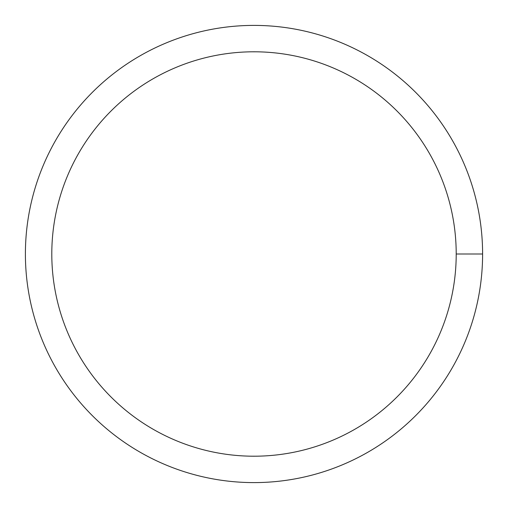 <?xml version="1.0" encoding="UTF-8"?>
<svg xmlns="http://www.w3.org/2000/svg" width="508" height="508" viewBox="0 0 508 508"><rect width="100%" height="100%" fill="white"/><g stroke="black" fill="none" stroke-linecap="round" stroke-linejoin="round"><path stroke-width="0.76" d="M51.797 254A202.203 202.203 0 0 1 355.105 78.886A202.203 202.203 0 0 1 355.105 429.114A202.203 202.203 0 0 1 51.797 254M25.4 254A228.6 228.6 0 0 1 368.3 56.026A228.6 228.6 0 0 1 368.3 451.974A228.6 228.6 0 0 1 25.4 254M482.6 254L456.203 254"/></g></svg>
